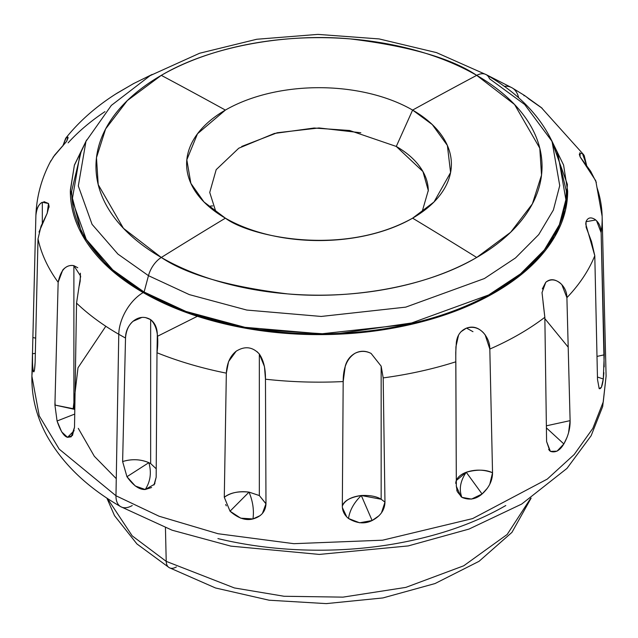 <?xml version="1.0" encoding="UTF-8"?>
<svg xmlns="http://www.w3.org/2000/svg" width="638" height="638" viewBox="0 0 638 638"><rect width="100%" height="100%" fill="white"/><g stroke="black" fill="none" stroke-linecap="round" stroke-linejoin="round"><path stroke-width="0.96" d="M33.878 371.842L33.335 371.42L32.554 365.159L32.482 353.699L32.873 337.526L35.696 338.156L32.873 337.526L35.888 215.524C36.677 208.395 38.814 203.969 42.315 202.27L42.315 223.22L42.315 202.27L48.496 203.514L49.054 206.194L47.204 213.251L41.031 226.195L38.009 238.875L35.122 362.551C34.739 369.928 34.149 372.887 33.335 371.42L34.221 371.101L33.335 371.42C32.713 369.976 32.426 364.067 32.482 353.699L35.337 353.42L32.482 353.699L35.895 215.333C36.629 196.185 41.669 177.914 51.024 160.513M38.009 238.875A283.168 163.488 0 0 0 58.154 282.275C60.777 269.914 66.025 264.379 73.888 265.663L73.888 408.846L73.888 265.663L80.627 276.166L76.536 303.114L74.51 427.261L71.217 436.799L67.548 437.333L74.168 430.674L67.548 437.333C63.936 436.408 60.45 430.969 57.069 421L74.726 414.078L57.069 421L54.916 405.05L58.154 282.275A283.168 163.488 180 0 1 38.009 238.875L35.13 362.416L34.444 370.343L33.335 371.42M145.512 317.557L150.656 319.638C156.972 325.563 159.085 336.601 156.996 352.75L156.174 477.24L154.436 484.266L145.233 489.513C150.456 481.53 151.669 472.575 148.861 462.654L150.656 463.579L156.23 468.802L150.656 463.579L150.656 319.638C155.05 323.051 157.267 328.171 157.323 335.006L156.996 352.75A283.168 163.488 0 0 0 226.338 373.15C226.913 363.277 230.174 355.988 236.116 351.267L236.889 350.733M257.114 351.721L259.339 354.026C263.558 360.183 265.599 368.573 265.464 379.203L265.982 503.733L259.339 495.551L265.982 503.86C265.544 511.588 261.205 516.613 252.967 518.941C254.163 510.169 252.847 501.229 249.027 492.113L259.339 495.551L259.339 354.026L264.467 366.587L265.464 379.203A283.168 163.488 0 0 0 343.18 381.556C343.132 367.743 347.096 358.317 355.079 353.269C360.366 350.541 365.71 350.605 371.109 353.452L381.157 366.164L383.191 377.895A283.168 163.488 0 0 0 455.843 361.794A283.168 163.488 180 0 1 383.191 377.895L384.969 502.273C384.674 510.089 380.392 516.174 372.121 520.528L361.291 495.511L381.157 499.243L384.961 502.138L381.157 499.243L381.157 366.164L383.191 377.895M460.931 331.768L466.29 328.203C473.268 325.579 479.553 327.78 485.127 334.806L489.817 349.058L492.536 472.75C492.496 480.645 489.011 487.727 482.081 493.995L466.242 472.256C475.103 469.281 483.867 469.448 492.536 472.75L489.848 484.003M542.316 288.926L545.761 282.299C550.522 278.224 555.881 278.997 561.839 284.62L566.903 297.675L570.109 420.641L546.375 425.817L570.109 420.641C570.252 428.521 568.171 436.288 563.848 443.936L546.399 427.891L563.848 443.936C559.973 450.5 555.531 452.988 550.538 451.393L548.632 449.471L550.538 451.393L549.82 450.859L546.591 441.544L544.844 317.285L543.09 302.5M596.562 220.756L601.132 232.631L604.258 354.816L597.001 356.419L604.258 354.816L603.285 378.996L597.447 377.026L603.285 378.996C602.344 386.157 600.972 389.355 599.162 388.598L597.503 379.435L594.791 255.726L591.514 241.555L586.123 227.248L586.027 221.705L595.725 219.982M556.982 152.083L566.337 191.057C566.337 209.998 560.06 228.213 547.516 245.71C534.963 263.199 517.091 278.647 493.9 292.037C470.7 305.427 443.952 315.746 413.655 322.988C383.35 330.237 351.801 333.857 319 333.857C286.199 333.857 254.65 330.237 224.345 322.988C194.048 315.746 167.3 305.427 144.1 292.037L148.471 275.672A20.129 11.62 -60 0 1 161.294 257.465L123.445 228.324L98.212 184.621L96.482 157.682L105.629 128.916L127.329 100.573L161.294 75.356A5752.096 3320.989 60 0 1 225.389 110.079A132.385 76.432 180 0 0 225.389 218.172C249.003 236.156 342.048 257.433 412.611 218.172L434.023 201.967L450.58 172.547L447.382 145.464L432.277 124.569L412.611 110.079L396.278 146.445L412.611 110.079A132.385 76.432 0 0 0 225.389 110.079A5752.096 3320.989 -120 0 0 161.294 75.356C214.201 44.086 292.475 33.359 350.541 38.942C409.349 46.175 451.401 58.321 476.706 75.356L514.555 104.496L539.788 148.199L541.518 175.139L532.371 203.905L510.671 232.248L476.706 257.465A223.029 128.764 0 0 0 476.706 75.356A5752.096 3320.989 120 0 0 412.611 110.079A5752.096 3320.989 -60 0 1 476.706 75.356A20.129 11.62 -60 0 1 486.18 74.646A20.129 11.62 120 0 0 476.706 75.356A223.029 128.764 0 0 0 161.294 75.356A223.029 128.764 0 0 0 161.294 257.465A5752.096 3320.989 -60 0 1 225.389 218.172L203.977 201.967L190.858 183.329L186.822 159.803L197.501 133.765L225.389 110.079A132.385 76.432 180 0 1 412.611 110.079A132.385 76.432 180 0 1 412.611 218.172A132.385 76.432 180 0 1 225.389 218.172A5752.096 3320.989 120 0 0 161.294 257.465A223.029 128.764 0 0 0 476.706 257.465A5752.096 3320.989 -120 0 0 412.611 218.172A5752.096 3320.989 60 0 1 476.706 257.465C423.799 288.735 345.525 299.461 287.459 293.879C228.651 286.645 186.599 274.5 161.294 257.465A20.129 11.62 120 0 0 148.471 275.672L189.327 294.612L246.786 310.06L321.201 316.448L405.744 307.133L484.417 278.535L515.52 257.927L538.727 234.601L553.377 210.03L559.733 185.61L552.045 141.381L559.733 185.61L553.377 210.03L538.727 234.601L515.52 257.927L484.417 278.535L405.744 307.133L321.201 316.448L246.786 310.06L189.327 294.612L148.471 275.672L144.1 292.037L186.009 311.464L244.936 327.31L321.257 333.849L407.961 324.303L488.652 294.971L520.544 273.838L544.35 249.921L559.374 224.72L565.89 199.67L558.011 154.308L552.045 141.381C539.317 114.816 517.378 92.582 486.22 74.67L436.448 52.595L379.131 38.926L317.907 34.388L256.747 39.261L199.606 53.249L150.121 75.635L111.347 105.398L85.955 141.381L78.307 185.969L92.063 224.337L117.918 254.084L148.471 275.672L117.918 254.084L92.063 224.337L78.307 185.969L85.955 141.381L79.989 154.308L72.15 200.037L86.258 239.386L112.774 269.898L144.1 292.037C120.909 278.647 103.037 263.199 90.484 245.71C77.94 228.213 71.663 209.998 71.663 191.057L81.018 152.083M151.613 487.496L145.233 489.513C139.267 489.769 133.175 485.502 126.954 476.714L148.861 462.654C151.669 472.567 150.456 481.523 145.233 489.513L135.312 486.012L126.954 476.714L122.624 461.553L125.519 338.036C126.093 330.691 128.581 325.117 132.999 321.305L141.819 317.437M260.137 515.624L252.967 518.941C245.678 520.823 238.03 518.239 230.039 511.197L249.027 492.113C252.847 501.221 254.163 510.161 252.967 518.941L240.686 518.16L230.039 511.197L224.289 497.281L226.338 373.15A283.168 163.488 180 0 1 156.996 352.75M378.964 515.767L372.121 520.528C364.761 524.205 356.889 523.527 348.507 518.495C349.736 510.296 353.994 502.632 361.291 495.511L372.121 520.528L359.609 522.793L348.507 518.495C344.416 515.169 342.359 511.014 342.327 506.038L343.18 381.556A283.168 163.488 180 0 1 265.464 379.203M487.456 488.118L482.081 493.995C475.932 499.331 469.201 500.447 461.872 497.345C458.834 489.362 460.285 480.996 466.242 472.256L482.081 493.995L471.514 499.091L461.872 497.345L457.31 491.683L456.33 486.323L455.763 352.423L456.314 342.797C457.055 335.668 460.381 330.811 466.29 328.203C472.838 326.185 478.54 327.693 483.397 332.725C487.751 337.813 489.888 343.252 489.817 349.058A283.168 163.488 0 0 0 544.844 317.285A283.168 163.488 180 0 1 489.817 349.058L492.536 472.75C485.773 469.504 477.009 469.337 466.242 472.256C460.277 481.036 458.826 489.402 461.872 497.345M212.765 205.922L210.668 206.018M62.811 145.998L66.232 137.656L68.138 137.736L66.591 141.413L54.637 155.09L50.019 162.427M73.888 408.846A23.008 13.286 180 0 1 74.805 409.413L54.916 405.05L73.888 408.846M422.013 212.135L428.281 190.475L422.93 171.534L396.278 146.445L349.616 130.487L314.127 128.023L274.38 133.462L238.779 148.207L216.186 169.66L209.735 192.453L215.987 212.135M166.215 561.368L234.377 587.941L284.077 596.267L342.989 597.136L405.84 587.391L463.738 565.786L507.186 534.461L530.585 498.453L507.186 534.461L463.738 565.786L405.84 587.391L342.989 597.136L284.077 596.267L234.377 587.941L166.215 561.368A14.379 8.302 120 0 0 169.198 567.653A14.379 8.302 -60 0 1 166.215 561.368L132.21 535.864L107.415 498.453L132.21 535.864L166.215 561.368L165.441 527.746L166.215 561.368M486.18 74.646A20.129 11.62 -60 0 1 489.529 78.761L524.659 104.488L552.045 141.381M596.323 182.428L590.668 171.247L580.125 156.892L595.772 180.761L602.136 216.33L606.1 376.165L603.269 401.876L592.854 428.361L574.192 454.519L547.292 479.082L472.63 518.59L382.585 540.195L293.879 543.68L218.021 533.727L159.053 516.214L115.972 495.758A23.008 13.286 120 0 0 120.726 506.676A23.008 13.286 -60 0 1 115.972 495.758L159.053 516.214L218.021 533.727L293.879 543.68L382.585 540.195L472.63 518.59L547.292 479.082L574.192 454.519L592.854 428.361L603.269 401.876L606.1 376.165L602.671 406.565L591.147 435.706L566.975 468.404L521.693 504.068L468.978 529.085L408.232 545.921L319.295 554.422L230.852 546.128L172.132 530.21L120.734 506.676C87.103 487.344 62.452 463.643 46.773 435.563C36.454 416.598 31.501 396.804 31.9 376.165L39.237 415.848L59.214 449.144L115.972 495.758L118.772 334.264A283.168 163.488 0 0 0 125.519 338.036A283.168 163.488 180 0 1 118.772 334.264L115.972 495.758L59.214 449.144L39.237 415.848L31.9 376.165L32.666 366.196M568.195 347.16L544.86 318.657M105.804 326.265L78.003 367.775L73.195 408.464M78.283 428.361L94.32 456.266L116.268 478.667M76.536 303.114A283.168 163.488 0 0 0 118.772 334.264A34.516 19.93 -60 0 1 143.175 292.571C166.486 306.033 193.378 316.408 223.842 323.689C254.307 330.978 286.023 334.623 319 334.623C351.977 334.623 383.693 330.978 414.158 323.689C444.622 316.408 471.514 306.033 494.825 292.571C518.144 279.109 536.111 263.59 548.728 245.997C561.352 228.412 567.66 210.093 567.66 191.057L563.585 165.043L551.376 139.953L567.397 184.43L565.483 210.022L554.829 236.578L534.588 262.601L504.945 286.374L467.311 306.288L424.118 321.161L332.733 334.4L250.782 329.112L187.588 312.931L143.175 292.571A34.516 19.93 120 0 0 118.772 334.264A283.168 163.488 180 0 1 76.536 303.114L74.51 427.261L72.477 435.483L67.548 437.333L61.687 431.894L57.069 421L54.916 405.05M455.787 355.454L455.915 346.801L458.499 335.365M550.387 451.297L546.591 441.544L544.844 317.285L542.021 292.619L545.761 282.299C550.315 278.918 555.092 279.141 560.092 282.961C564.59 286.964 566.863 291.869 566.903 297.675A283.168 163.488 0 0 0 594.791 255.726A283.168 163.488 180 0 1 566.903 297.675L570.109 420.641L568.594 432.412M603.891 372.64L603.285 378.996L601.411 387.29L599.162 388.598L597.503 379.435L594.791 255.726L585.74 224.002L586.027 221.705C587.797 217.55 590.82 216.808 595.095 219.496C598.97 222.471 600.98 226.849 601.132 232.631A283.168 163.488 0 0 0 602.152 216.952A283.168 163.488 180 0 1 601.132 232.631L604.186 366.858M579.352 154.436L580.125 156.892L579.918 152.665M582.319 153.264L584.201 155.584L586.577 165.17L582.358 153.295L579.352 154.029M583.754 154.819L541.255 107.527L524.205 95.277L512.083 87.837A34.516 19.93 120 0 0 504.243 86.29A34.516 19.93 -60 0 1 512.075 87.829A34.516 19.93 -60 0 1 518.638 97.781M597.056 187.732L597.056 187.755A283.168 163.488 180 0 1 602.152 216.952M566.983 437.469L563.848 443.936L557.046 451.162L550.538 451.393M461.075 496.787L456.33 486.323L455.843 361.794M384.961 502.138L381.516 512.713M346.777 516.94L342.391 507.641M265.982 503.733L262.409 513.438M226.299 505.87L225.677 504.514M156.174 477.24L153.941 485.055M68.138 142.84A283.168 163.488 180 0 1 104.967 111.634M35.353 352.806L35.186 353.436M143.175 292.571L109.433 268.327L81.863 234.258L70.347 190.14L74.367 165.33L86.624 139.969L74.415 165.043L70.34 191.057C70.34 210.093 76.648 228.412 89.272 245.997C101.889 263.59 119.856 279.109 143.175 292.571M133.661 83.554L117.456 92.933C96.649 105.964 79.383 121.084 65.666 138.294L67.923 137.106L66.591 141.413L52.986 157.323M62.835 145.974L65.666 138.294M35.888 215.524C36.246 208.889 38.392 204.471 42.315 202.27L42.347 202.246M43.902 201.608L48.496 203.514L47.204 213.251L39.014 232.025M58.154 282.275L62.763 269.978C66.161 266.301 69.869 264.858 73.888 265.663L77.772 267.761M80.396 273.192L80.205 281.031L79.311 285.625M505.767 505.535C480.996 519.834 452.438 530.856 420.075 538.592C387.721 546.327 354.026 550.203 319 550.203C283.974 550.203 250.279 546.327 217.925 538.592M132.233 505.535A23.008 13.286 -60 0 1 120.726 506.676M54.988 402.211L55.179 405.034M176.383 566.935A14.379 8.302 -60 0 1 169.198 567.653L136.939 543.951L114.521 515.671L106.865 498.087M157.371 336.33L197.373 316.296M466.545 328.115L472.973 331.68M360.821 132.76L319 127.959L277.179 132.76L241.722 146.445M428.289 191.057C428.289 182.691 425.514 174.645 419.971 166.909C414.421 159.181 406.526 152.354 396.278 146.445M133.836 83.434L115.813 93.977M542.148 108.245L529.062 99.065C524.883 95.533 523.224 94.448 524.085 95.812M455.763 483.397A23.008 13.286 180 0 1 466.242 472.256L456.314 480.518M381.157 499.243C376.603 496.38 369.976 495.136 361.291 495.511C350.222 497.321 343.906 500.83 342.327 506.038L343.18 381.556L345.262 366.132C346.825 360.366 350.095 356.076 355.079 353.269C360.454 350.701 365.797 350.756 371.109 353.452L381.157 366.164L381.157 499.243M259.339 495.551L249.027 492.113C238.229 491.037 229.983 492.759 224.289 497.281L226.338 373.15L228.579 361.587L236.116 351.267C244.769 345.812 252.512 346.737 259.339 354.026L259.339 495.551M125.519 338.036C125.542 331.537 128.039 325.962 132.999 321.305C138.789 316.687 144.674 316.137 150.656 319.638L150.656 463.579L148.861 462.654C140.368 459.153 131.619 458.786 122.624 461.553C131.819 458.794 140.567 459.161 148.861 462.654L126.954 476.714L122.624 461.553M342.327 506.038C344.927 500.248 351.243 496.739 361.291 495.511C353.978 502.664 349.712 510.328 348.507 518.495M224.289 497.281C230.741 492.6 238.987 490.877 249.027 492.113L230.039 511.197M154.93 483.333L154.436 484.266M49.054 207.262L49.054 206.194M80.627 276.956L80.627 276.166M531.127 498.087L511.955 532.363L479.042 561.32L435.012 583.563L382.888 597.942L326.249 603.612L269.116 600.214L215.516 587.973L169.19 567.645M32.49 352.383L31.9 376.165M512.083 87.837L485.853 74.455M152.147 74.455L133.167 83.793M549.82 450.859L549.366 450.452M457.31 491.683L456.752 490.064"/></g></svg>
